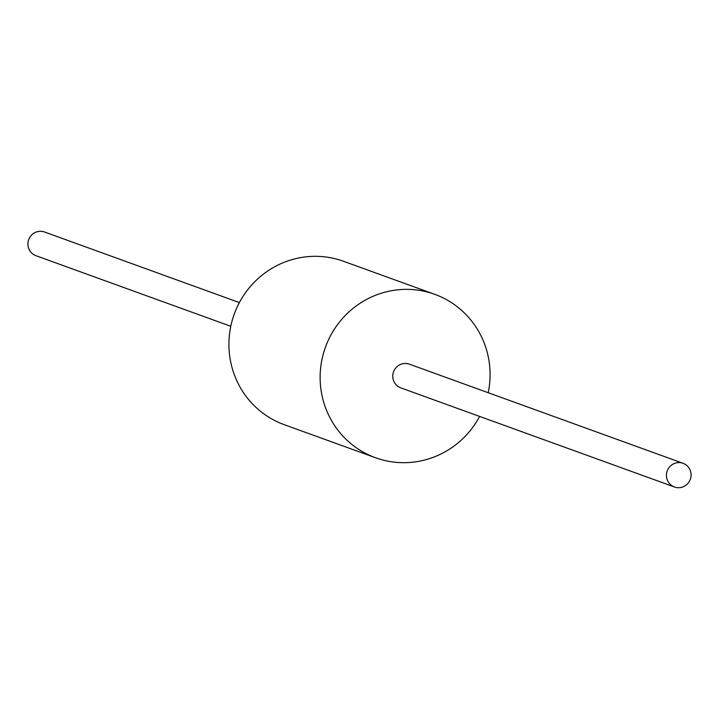<?xml version="1.0" encoding="UTF-8"?>
<svg xmlns="http://www.w3.org/2000/svg" width="719" height="719" viewBox="0 0 719 719"><rect width="100%" height="100%" fill="white"/><g stroke="black" fill="none" stroke-linecap="round" stroke-linejoin="round"><path stroke-width="1.08" d="M479.627 416.418A86.909 84.716 -70.1 0 1 414.899 461.931A86.909 84.716 -70.1 0 1 375.507 457.733A86.909 84.716 -70.1 0 1 320.746 367.041A86.909 84.716 -70.1 0 1 395.324 290.108A86.909 84.716 -70.1 0 1 434.707 294.305A86.909 84.716 -70.1 0 1 488.21 392.718M674.467 486.997L400.816 387.874A12.6 12.286 -70.1 0 1 403.692 363.562A12.6 12.286 -70.1 0 1 409.399 364.173L683.05 463.297A12.6 12.286 -70.1 0 1 680.174 487.599A12.6 12.286 -70.1 0 1 666.522 473.839A12.6 12.286 -70.1 0 1 683.05 463.297M375.507 457.733L284.293 424.695A86.909 84.716 -70.1 0 1 229.532 334.002A86.909 84.716 -70.1 0 1 304.101 257.069A86.909 84.716 -70.1 0 1 343.493 261.267L434.707 294.305M230.79 326.282L35.95 255.703A12.6 12.286 -70.1 0 1 38.826 231.401A12.6 12.286 -70.1 0 1 44.533 232.003L239.373 302.582"/></g></svg>
